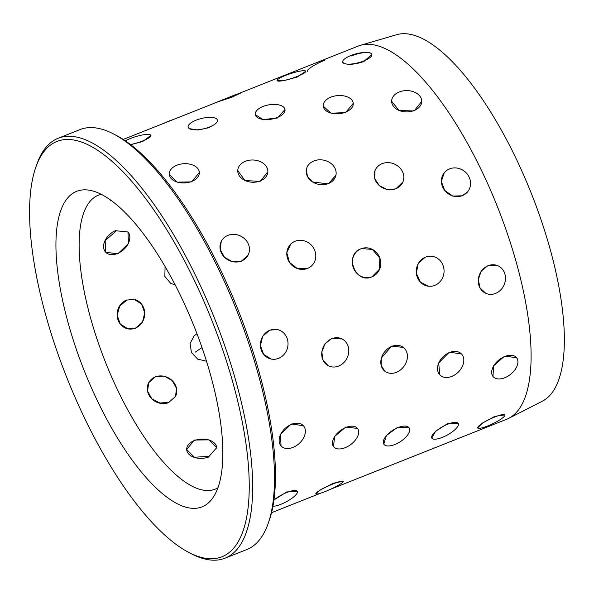 <?xml version="1.0" encoding="UTF-8"?>
<svg xmlns="http://www.w3.org/2000/svg" width="594" height="594" viewBox="0 0 594 594"><rect width="100%" height="100%" fill="white"/><g stroke="black" fill="none" stroke-linecap="round" stroke-linejoin="round"><path stroke-width="0.89" d="M116.335 230.806L127.962 231.95L128.46 243.481L117.798 253.913L105.628 252.168L105.153 240.652L116.335 230.806M126.886 300.067L134.229 299.383L141.55 304.054L144.728 312.838L142.471 322.163L135.514 328.215L128.014 328.861L120.344 324.116L117.137 315.317L119.728 306.059L126.886 300.067M155.428 376.648L164.248 376.099L172.238 380.613L176.529 388.365L175.52 396.458L168.919 402.294L160.009 403.036L151.849 398.834L147.55 391.097L148.715 382.699L155.428 376.648M194.327 440.035L209.051 439.872L216.751 447.653L209.051 456.303L194.379 457.261L186.687 449.554L194.327 440.035M330.635 489.218L506.504 419.349A200.824 70.077 68.3 0 0 508.59 418.414A200.824 70.077 68.3 0 0 507.825 234.994A200.824 70.077 68.3 0 0 383.516 47.847A200.824 70.077 68.3 0 0 360.38 45.337A200.824 70.077 68.3 0 0 358.212 46.08L239.553 93.213M315.785 493.755L320.968 489.508L333.353 483.212L343.206 481.281M273.923 499.918L286.768 491.936L297.267 491.283M431.808 438.008L435.61 431.251L447.468 423.722L458.182 423.448M383.769 444.082L386.338 435.58L397.809 427.131L409.147 427.851M333.494 446.532L334.652 436.434L345.745 427.049L357.588 428.452M358.717 431.927L358.687 432.662M281.029 445.894L280.531 434.363L291.253 423.997L303.356 425.675M477.68 427.88L482.543 422.987L494.802 416.379L504.863 414.894M439.805 374.888L438.676 362.927L449.279 352.205L461.389 353.883M463.721 358.687L463.817 359.645M384.712 371.087L381.214 365.525L381.363 358.011L391.609 346.124L403.348 347.423M328.163 365.659L323.017 360.12L321.837 351.9L325.037 343.785L331.69 338.543L342.107 338.959M270.953 358.991L263.595 354.314L260.417 345.53L262.704 336.211L269.683 330.167L277.168 329.514M492.968 376.425L493.614 365.83L504.573 356.125L516.542 357.67M361.635 248.537L372.416 249.473L379.811 257.952L379.521 269.231L371.837 276.871C355.479 284.385 343.807 254.626 360.892 248.812L361.538 248.574M314.085 248.945L314.642 250.156M248.047 255.212L241.342 261.234L232.514 261.806L224.502 257.328L220.218 249.577L221.243 241.446M485.855 293.369L480.034 287.986L478.281 279.551L481.222 271.072L487.971 265.592L497.631 265.637M401.774 170.344L402.376 171.421M402.903 181.987L395.804 188.907L387.221 189.59L379.276 185.588L374.666 178.423L375.007 170.612M335.952 175.133L328.341 183.873L312.585 181.987L307.395 176.321L306.363 169.49A15.065 12.348 -169.4 0 1 313.936 160.944A15.065 12.348 -169.4 0 1 329.744 162.578A15.065 12.348 -169.4 0 1 335.974 175.015A15.065 12.348 -169.4 0 1 328.4 183.561A15.065 12.348 -169.4 0 1 312.593 181.92A15.065 12.348 -169.4 0 1 306.363 169.49M265.592 165.481L266.179 166.261M267.849 171.859L260.179 181.341L245.003 180.583L237.756 170.582M199.346 172.453L191.699 181.883L176.982 182.128L169.283 174.354M467.508 191.921L462.214 195.79L452.776 196.079L444.698 190.451L441.357 181.415L444.201 172.839M351.061 99.161L351.589 99.703M353.244 103.349L345.597 112.63L331.014 113.194L323.247 106.148M284.994 109.519L277.279 118.05L263.06 119.557L255.309 114.649M150.935 135.373L142.686 141.52L130.725 144.698M421.762 101.403L414.1 110.944L399.086 110.529L391.639 101.284M241.194 92.775L232.328 97.03L222.356 100.401M305.784 71.287L297.401 76.968L283.999 80.665L277.16 80.665M350.987 56.059C359.288 52.881 365.763 51.878 370.396 53.059M371.844 54.425A15.065 4.604 165.2 0 1 363.714 61.004A15.065 4.604 165.2 0 1 342.716 62.118A15.065 4.604 165.2 0 1 350.846 55.539A15.065 4.604 165.2 0 1 371.844 54.425L363.847 61.524C355.457 64.352 348.893 65.006 344.164 63.484L342.738 62.184M360.38 45.337L396.614 34.712A197.312 68.852 68.3 0 1 419.349 37.184A197.312 68.852 68.3 0 1 541.49 221.057A197.312 68.852 68.3 0 1 542.233 401.262L508.59 418.414M217.879 487.86A158.153 55.19 68.3 0 1 215.273 489.129A158.153 55.19 68.3 0 1 195.352 487.733A158.153 55.19 68.3 0 1 96.644 337.941A158.153 55.19 68.3 0 1 98.493 195.174A158.153 55.19 68.3 0 1 101.262 194.312M98.107 192.842A169.743 59.237 68.3 0 1 197.973 336.382A169.743 59.237 68.3 0 1 212.429 498.463A169.743 59.237 68.3 0 1 180.68 505.36A169.743 59.237 68.3 0 1 69.416 327.391A169.743 59.237 68.3 0 1 90.021 190.332A169.743 59.237 68.3 0 1 98.107 192.842M193.733 554.766A223.418 77.963 68.3 0 1 188.966 552.524A223.418 77.963 68.3 0 1 66.936 377.888A223.418 77.963 68.3 0 1 35.863 167.114A223.418 77.963 68.3 0 1 85.053 143.436A223.418 77.963 68.3 0 1 234.793 389.619A223.418 77.963 68.3 0 1 193.733 554.766M35.863 167.114L36.88 164.204A225.928 78.839 68.3 0 1 58.167 138.268A225.928 78.839 68.3 0 1 86.627 140.258A225.928 78.839 68.3 0 1 227.636 354.247A225.928 78.839 68.3 0 1 224.992 558.197A225.928 78.839 68.3 0 1 196.532 556.207A225.928 78.839 68.3 0 1 191.714 553.942L188.966 552.524M58.167 138.268L80.027 129.581A225.928 78.839 68.3 0 1 108.494 131.571A225.928 78.839 68.3 0 1 113.313 133.843A225.928 78.839 68.3 0 1 236.709 310.439A225.928 78.839 68.3 0 1 268.139 523.574A225.928 78.839 68.3 0 1 246.859 549.517L224.992 558.197M113.313 133.843L116.053 135.261A223.418 77.963 68.3 0 1 238.083 309.897A223.418 77.963 68.3 0 1 269.164 520.663L268.139 523.574M175.141 284.801L170.805 283.494L164.828 276.403L165.087 266.483M206.497 361.226L197.683 359.14L191.409 352.42L190.095 343.503L194.164 335.773L196.97 333.739M111.791 200.906L109.823 199.495M209.519 127.584L197.876 130.019L189.33 128.638M428.608 286.241L420.396 282.165L416.342 273.285L418.206 263.498L425.319 257.113M307.328 268.592L297.542 268.703L289.478 262.392L286.805 252.673L290.8 244.052M487.563 426.017A15.065 2.68 -25.5 0 1 477.71 427.94A15.065 2.68 -25.5 0 1 495.04 416.884A15.065 2.68 -25.5 0 1 504.893 414.961A15.065 2.68 -25.5 0 1 487.563 426.017M442.337 437.392A15.065 4.819 -28.9 0 1 431.845 438.068A15.065 4.819 -28.9 0 1 447.72 424.19A15.065 4.819 -28.9 0 1 458.219 423.515A15.065 4.819 -28.9 0 1 442.337 437.392M394.913 444.505A15.065 6.838 -32.6 0 1 383.806 444.149A15.065 6.838 -32.6 0 1 398.077 427.554A15.065 6.838 -32.6 0 1 409.184 427.918A15.065 6.838 -32.6 0 1 394.913 444.505M345.159 447.698A15.065 8.68 -36.9 0 1 333.546 446.599A15.065 8.68 -36.9 0 1 346.02 427.42A15.065 8.68 -36.9 0 1 357.633 428.519A15.065 8.68 -36.9 0 1 345.159 447.698M292.991 447.408A15.065 10.313 -42.2 0 1 281.088 445.96A15.065 10.313 -42.2 0 1 291.528 424.302A15.065 10.313 -42.2 0 1 303.423 425.742A15.065 10.313 -42.2 0 1 292.991 447.408M414.1 110.543A15.065 10.662 -179.8 0 1 391.639 101.188A15.065 10.662 -179.8 0 1 399.302 91.951A15.065 10.662 -179.8 0 1 421.762 101.307A15.065 10.662 -179.8 0 1 414.1 110.543M462.355 195.619A15.065 13.855 -140.7 0 1 444.706 190.444A15.065 13.855 -140.7 0 1 444.312 172.706A15.065 13.855 -140.7 0 1 449.576 168.874A15.065 13.855 -140.7 0 1 467.226 174.049A15.065 13.855 -140.7 0 1 467.619 191.788A15.065 13.855 -140.7 0 1 462.355 195.619M495.537 293.429A15.065 13.343 -67 0 1 485.989 293.421A15.065 13.343 -67 0 1 478.311 279.559A15.065 13.343 -67 0 1 488.216 265.696A15.065 13.343 -67 0 1 497.765 265.696A15.065 13.343 -67 0 1 505.442 279.566A15.065 13.343 -67 0 1 495.537 293.429M504.766 377.754A15.065 9.252 -38.5 0 1 493.027 376.499A15.065 9.252 -38.5 0 1 504.855 356.474A15.065 9.252 -38.5 0 1 516.594 357.737A15.065 9.252 -38.5 0 1 504.766 377.754M324.688 60.261A15.065 2.68 154.5 0 0 307.358 71.317M345.552 112.184A15.065 9.081 174.7 0 1 323.24 106.059A15.065 9.081 174.7 0 1 330.917 97.141A15.065 9.081 174.7 0 1 353.237 103.267A15.065 9.081 174.7 0 1 345.552 112.184M395.901 188.662A15.065 13.268 -157.8 0 1 379.284 185.551A15.065 13.268 -157.8 0 1 375.059 170.478A15.065 13.268 -157.8 0 1 382.113 163.669A15.065 13.268 -157.8 0 1 398.737 166.78A15.065 13.268 -157.8 0 1 402.955 181.853A15.065 13.268 -157.8 0 1 395.901 188.662M434.786 285.38A15.065 13.9 -84.8 0 1 428.786 286.256A15.065 13.9 -84.8 0 1 416.349 273.277A15.065 13.9 -84.8 0 1 425.534 257.135A15.065 13.9 -84.8 0 1 431.534 256.259A15.065 13.9 -84.8 0 1 443.97 269.238A15.065 13.9 -84.8 0 1 434.786 285.38M451.782 376.418A15.065 10.803 -44.2 0 1 439.872 374.963A15.065 10.803 -44.2 0 1 438.743 362.993A15.065 10.803 -44.2 0 1 449.554 352.487A15.065 10.803 -44.2 0 1 461.464 353.95A15.065 10.803 -44.2 0 1 462.585 365.919A15.065 10.803 -44.2 0 1 451.782 376.418M297.23 76.44A15.065 2.458 161.9 0 1 277.138 80.598A15.065 2.458 161.9 0 1 285.669 75.379A15.065 2.458 161.9 0 1 305.762 71.221A15.065 2.458 161.9 0 1 297.23 76.44M277.19 117.56A15.065 7.277 170.2 0 1 255.301 114.575A15.065 7.277 170.2 0 1 263.09 106.452A15.065 7.277 170.2 0 1 284.979 109.445A15.065 7.277 170.2 0 1 277.19 117.56M372.022 276.804A15.065 14.115 -108.7 0 1 371.376 277.042A15.065 14.115 -108.7 0 1 353.304 267.642A15.065 14.115 -108.7 0 1 361.078 248.745A15.065 14.115 -108.7 0 1 361.724 248.507A15.065 14.115 -108.7 0 1 379.796 257.907A15.065 14.115 -108.7 0 1 372.022 276.804M396.369 372.319A15.065 12.095 -51.8 0 1 384.801 371.161A15.065 12.095 -51.8 0 1 381.422 358.048A15.065 12.095 -51.8 0 1 391.877 346.332A15.065 12.095 -51.8 0 1 403.445 347.49A15.065 12.095 -51.8 0 1 406.823 360.603A15.065 12.095 -51.8 0 1 396.369 372.319M232.12 96.503L213.105 103.66L235.068 94.869L241.171 92.716L232.12 96.503M360.617 477.309L387.073 466.869M209.392 127.071A15.065 5.294 166.4 0 1 188.142 127.168A15.065 5.294 166.4 0 1 196.168 120.159A15.065 5.294 166.4 0 1 217.419 120.07A15.065 5.294 166.4 0 1 209.392 127.071M260.194 180.962A15.065 11.13 -177.6 0 1 245.01 180.494A15.065 11.13 -177.6 0 1 237.763 170.478A15.065 11.13 -177.6 0 1 245.419 161.278A15.065 11.13 -177.6 0 1 260.61 161.746A15.065 11.13 -177.6 0 1 267.857 171.755A15.065 11.13 -177.6 0 1 260.194 180.962M307.484 268.443A15.065 13.981 -133.5 0 1 289.486 262.385A15.065 13.981 -133.5 0 1 290.934 243.926A15.065 13.981 -133.5 0 1 295.114 241.253A15.065 13.981 -133.5 0 1 313.112 247.312A15.065 13.981 -133.5 0 1 311.672 265.77A15.065 13.981 -133.5 0 1 307.484 268.443M338.58 366.075A15.065 13.083 -62.4 0 1 328.289 365.726A15.065 13.083 -62.4 0 1 321.874 351.915A15.065 13.083 -62.4 0 1 331.935 338.669A15.065 13.083 -62.4 0 1 342.233 339.026A15.065 13.083 -62.4 0 1 348.648 352.829A15.065 13.083 -62.4 0 1 338.58 366.075M173.285 119.543A15.065 1.953 155.5 0 0 168.689 121.213A15.065 1.953 155.5 0 0 163.499 123.433M325.453 491.438A15.065 1.953 -24.5 0 1 315.808 493.814A15.065 1.953 -24.5 0 1 333.59 483.716A15.065 1.953 -24.5 0 1 343.228 481.34A15.065 1.953 -24.5 0 1 325.453 491.438M125.386 140.852A15.065 3.185 163 0 1 130.494 138.454A15.065 3.185 163 0 1 150.913 135.306A15.065 3.185 163 0 1 142.523 140.993A15.065 3.185 163 0 1 130.465 144.505M191.676 181.452A15.065 9.63 176.4 0 1 169.275 174.265A15.065 9.63 176.4 0 1 176.945 165.184A15.065 9.63 176.4 0 1 199.339 172.364A15.065 9.63 176.4 0 1 191.676 181.452M241.461 261.011A15.065 13.499 -152.8 0 1 224.517 257.299A15.065 13.499 -152.8 0 1 221.317 241.313A15.065 13.499 -152.8 0 1 227.97 235.365A15.065 13.499 -152.8 0 1 244.914 239.085A15.065 13.499 -152.8 0 1 248.114 255.071A15.065 13.499 -152.8 0 1 241.461 261.011M278.541 358.36A15.065 13.751 -78.1 0 1 271.124 359.028A15.065 13.751 -78.1 0 1 260.432 345.522A15.065 13.751 -78.1 0 1 269.914 330.212A15.065 13.751 -78.1 0 1 277.331 329.551A15.065 13.751 -78.1 0 1 288.023 343.057A15.065 13.751 -78.1 0 1 278.541 358.36M109.927 199.799A15.065 4.121 152.3 0 0 111.345 200.579M273.901 500.103A15.065 4.121 -27.7 0 1 287.021 492.419A15.065 4.121 -27.7 0 1 297.304 491.349A15.065 4.121 -27.7 0 1 280.925 504.299A15.065 4.121 -27.7 0 1 272.913 506.259M216.751 447.72A15.065 9.63 -3.6 0 0 194.357 440.585A15.065 9.63 -3.6 0 0 186.687 449.599M186.694 449.665A15.065 9.63 -3.6 0 0 209.088 456.853M175.468 396.554A15.065 13.499 27.2 0 0 172.193 380.613A15.065 13.499 27.2 0 0 155.286 376.93A15.065 13.499 27.2 0 0 148.671 382.796M148.626 382.878A15.065 13.499 27.2 0 0 151.826 398.864A15.065 13.499 27.2 0 0 168.77 402.576M126.596 300.007A15.065 13.751 101.9 0 0 117.115 315.31A15.065 13.751 101.9 0 0 127.807 328.816M127.903 328.838A15.065 13.751 101.9 0 0 135.224 328.155A15.065 13.751 101.9 0 0 144.713 312.904A15.065 13.751 101.9 0 0 134.125 299.361M115.986 230.413A15.065 10.313 137.8 0 0 105.546 252.079M105.591 252.131A15.065 10.313 137.8 0 0 117.449 253.527A15.065 10.313 137.8 0 0 127.918 231.898M202.005 347.594L195.278 352.116M123.233 139.427L213.216 103.683M271.525 512.704L320.857 493.102"/></g></svg>
